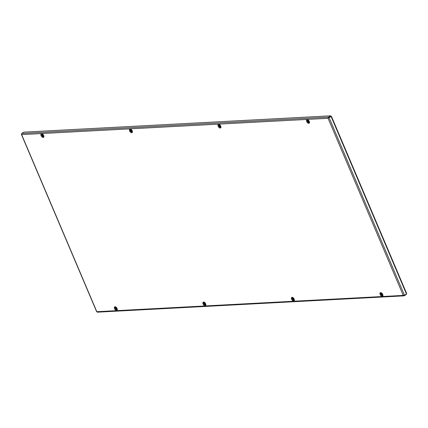 <?xml version="1.0" encoding="UTF-8"?>
<svg xmlns="http://www.w3.org/2000/svg" width="428" height="428" viewBox="0 0 428 428"><rect width="100%" height="100%" fill="white"/><g stroke="black" fill="none" stroke-linecap="round" stroke-linejoin="round"><path stroke-width="0.64" d="M331.411 116.282L406.6 293.415L406.333 293.185L406.45 293.993L404.487 295.277L329.068 117.598L331.293 116.4L330.817 116.325L328.854 117.609M404.487 295.277L403.246 295.406L404.364 295.769L404.23 295.454L406.263 294.122L406.397 294.437L404.032 295.86L97.311 312.183M403.492 295.245L404.23 295.454L403.791 295.475M97.536 312.098L97.012 311.643M328.073 118.305L21.641 134.611L96.814 311.712L403.246 295.406L328.073 118.305L328.544 117.144L328.677 117.459L328.223 118.208M21.641 134.611L21.716 133.472L23.743 132.145L330.577 115.817L330.71 116.127L328.677 117.459M21.716 133.472L328.544 117.144L330.577 115.817M381.514 293.833L381.867 294.625M381.444 294.041L381.621 294.822L381.926 294.416L381.455 294.041M381.969 294.357A0.631 0.348 56.8 0 1 381.819 294.935A0.631 0.348 56.8 0 1 381.198 294.4A0.631 0.348 56.8 0 1 381.348 293.817A0.631 0.348 56.8 0 1 381.969 294.357M382.648 294.528A1.081 0.605 56.8 0 1 382.338 295.138L381.145 294.357L381.188 293.378A1.081 0.605 56.8 0 1 381.872 293.341M308.074 120.814L308.428 121.606M308 121.022L307.85 121.434L308.486 121.782L308.021 121.012M308.524 121.338A0.631 0.348 56.8 0 1 308.379 121.916A0.631 0.348 56.8 0 1 307.759 121.381A0.631 0.348 56.8 0 1 307.903 120.798A0.631 0.348 56.8 0 1 308.524 121.338M309.209 121.509A1.081 0.605 56.8 0 1 308.898 122.124L307.7 121.343L307.743 120.359A1.081 0.605 56.8 0 1 308.433 120.322M219.537 125.527L219.896 126.319M219.468 125.736L219.318 126.142L219.955 126.495L219.468 125.736M219.992 126.051A0.631 0.348 56.8 0 1 219.848 126.629A0.631 0.348 56.8 0 1 219.222 126.089A0.631 0.348 56.8 0 1 219.371 125.511A0.631 0.348 56.8 0 1 219.992 126.051M220.677 126.217A1.081 0.605 56.8 0 1 220.361 126.832L219.168 126.051L219.211 125.072A1.081 0.605 56.8 0 1 219.901 125.029M292.982 298.546L293.185 299.423M292.907 298.755L292.757 299.161L293.394 299.514L292.929 298.744M293.437 299.07A0.631 0.348 56.8 0 1 293.287 299.648A0.631 0.348 56.8 0 1 292.666 299.108A0.631 0.348 56.8 0 1 292.811 298.53A0.631 0.348 56.8 0 1 293.437 299.07M294.116 299.236A1.081 0.605 56.8 0 1 293.806 299.851L292.608 299.07L292.65 298.091A1.081 0.605 56.8 0 1 293.341 298.049M42.474 134.948L42.886 135.917L42.49 135.05L42.249 135.569L42.581 135.938L42.837 135.724M42.928 135.473A0.631 0.348 56.8 0 1 42.779 136.051A0.631 0.348 56.8 0 1 42.158 135.51A0.631 0.348 56.8 0 1 42.302 134.932A0.631 0.348 56.8 0 1 42.928 135.473M43.608 135.644A1.081 0.605 56.8 0 1 43.298 136.254L42.099 135.473L42.147 134.494A1.081 0.605 56.8 0 1 42.832 134.456M115.913 307.967L116.33 308.936L115.934 308.069L115.694 308.588L116.025 308.957L116.277 308.743M116.368 308.492A0.631 0.348 56.8 0 1 116.223 309.07A0.631 0.348 56.8 0 1 115.597 308.529A0.631 0.348 56.8 0 1 115.747 307.951A0.631 0.348 56.8 0 1 116.368 308.492M117.053 308.663A1.081 0.605 56.8 0 1 116.737 309.273L115.544 308.492L115.587 307.513A1.081 0.605 56.8 0 1 116.277 307.475M131.005 130.24L131.417 131.203L131.112 130.401L130.733 130.358L130.733 130.738L131.246 131.123M131.46 130.759A0.631 0.348 56.8 0 1 131.31 131.343A0.631 0.348 56.8 0 1 130.69 130.802A0.631 0.348 56.8 0 1 130.84 130.219A0.631 0.348 56.8 0 1 131.46 130.759M132.14 130.931A1.081 0.605 56.8 0 1 131.829 131.546L130.636 130.765L130.679 129.786A1.081 0.605 56.8 0 1 131.364 129.743M204.45 303.259L204.803 304.046M204.375 303.468L204.226 303.875L204.862 304.222L204.375 303.468M204.9 303.778A0.631 0.348 56.8 0 1 204.755 304.361A0.631 0.348 56.8 0 1 204.135 303.821A0.631 0.348 56.8 0 1 204.279 303.238A0.631 0.348 56.8 0 1 204.9 303.778M205.584 303.95A1.081 0.605 56.8 0 1 205.274 304.565L204.076 303.784L204.119 302.799A1.081 0.605 56.8 0 1 204.809 302.762M117.079 309.674A1.573 0.877 56.8 0 1 115.303 308.379A1.573 0.877 56.8 0 1 115.357 307.042M117.058 309.69A1.573 0.877 56.8 0 1 115.234 308.428A1.573 0.877 56.8 0 1 115.33 307.058C115.271 306.603 115.828 307.09 116.994 308.513L117.058 309.69M114.538 308.684A2.103 1.172 56.8 0 1 115.03 306.742A2.103 1.172 56.8 0 1 117.112 308.545A2.103 1.172 56.8 0 1 116.619 310.487A2.103 1.172 56.8 0 1 114.538 308.684M205.611 304.961A1.573 0.877 56.8 0 1 203.835 303.666A1.573 0.877 56.8 0 1 203.889 302.334M205.59 304.982A1.573 0.877 56.8 0 1 203.765 303.714A1.573 0.877 56.8 0 1 203.867 302.345C203.803 301.895 204.359 302.377 205.526 303.8L205.59 304.982M203.075 303.971A2.103 1.172 56.8 0 1 203.568 302.029A2.103 1.172 56.8 0 1 205.643 303.832A2.103 1.172 56.8 0 1 205.156 305.774A2.103 1.172 56.8 0 1 203.075 303.971M41.917 134.023A1.573 0.877 -123.2 0 0 41.858 135.36A1.573 0.877 -123.2 0 0 43.635 136.655M41.789 135.409A1.573 0.877 -123.2 0 0 43.613 136.671L43.549 135.494C42.383 134.071 41.832 133.584 41.891 134.039A1.573 0.877 -123.2 0 0 41.789 135.409M43.672 135.526A2.103 1.172 -123.2 0 0 41.591 133.723A2.103 1.172 -123.2 0 0 41.099 135.665A2.103 1.172 -123.2 0 0 43.18 137.468A2.103 1.172 -123.2 0 0 43.672 135.526M130.449 129.315A1.573 0.877 -123.2 0 0 130.396 130.647A1.573 0.877 -123.2 0 0 132.166 131.942M130.321 130.695A1.573 0.877 -123.2 0 0 132.145 131.963L132.086 130.781C130.915 129.358 130.363 128.876 130.422 129.326A1.573 0.877 -123.2 0 0 130.321 130.695M132.204 130.818A2.103 1.172 -123.2 0 0 130.123 129.01A2.103 1.172 -123.2 0 0 129.631 130.952A2.103 1.172 -123.2 0 0 131.712 132.755A2.103 1.172 -123.2 0 0 132.204 130.818M294.143 300.253A1.573 0.877 56.8 0 1 292.367 298.958A1.573 0.877 56.8 0 1 292.426 297.62M294.122 300.269A1.573 0.877 56.8 0 1 292.297 299.001A1.573 0.877 56.8 0 1 292.399 297.631C292.34 297.182 292.891 297.669 294.057 299.086L294.122 300.269M291.607 299.258A2.103 1.172 56.8 0 1 292.099 297.321A2.103 1.172 56.8 0 1 294.18 299.124A2.103 1.172 56.8 0 1 293.688 301.066A2.103 1.172 56.8 0 1 291.607 299.258M218.981 124.602A1.573 0.877 -123.2 0 0 218.927 125.939A1.573 0.877 -123.2 0 0 220.704 127.234M218.858 125.982A1.573 0.877 -123.2 0 0 220.682 127.25L220.618 126.073C219.452 124.65 218.895 124.163 218.954 124.612A1.573 0.877 -123.2 0 0 218.858 125.982M220.736 126.105A2.103 1.172 -123.2 0 0 218.655 124.302A2.103 1.172 -123.2 0 0 218.162 126.239A2.103 1.172 -123.2 0 0 220.243 128.047A2.103 1.172 -123.2 0 0 220.736 126.105M307.513 119.888A1.573 0.877 -123.2 0 0 307.459 121.226A1.573 0.877 -123.2 0 0 309.235 122.52M307.39 121.274A1.573 0.877 -123.2 0 0 309.214 122.536L309.15 121.359C307.983 119.936 307.427 119.449 307.491 119.904A1.573 0.877 -123.2 0 0 307.39 121.274M309.267 121.392A2.103 1.172 -123.2 0 0 307.192 119.589A2.103 1.172 -123.2 0 0 306.699 121.531A2.103 1.172 -123.2 0 0 308.781 123.334A2.103 1.172 -123.2 0 0 309.267 121.392M382.675 295.539A1.573 0.877 56.8 0 1 380.904 294.245A1.573 0.877 56.8 0 1 380.957 292.907M382.653 295.555A1.573 0.877 56.8 0 1 380.829 294.293A1.573 0.877 56.8 0 1 380.931 292.923C380.872 292.468 381.423 292.955 382.595 294.378L382.653 295.555M380.139 294.55A2.103 1.172 56.8 0 1 380.631 292.608A2.103 1.172 56.8 0 1 382.712 294.411A2.103 1.172 56.8 0 1 382.22 296.353A2.103 1.172 56.8 0 1 380.139 294.55M406.45 293.993L331.031 116.314M382.776 295.202A1.386 0.77 56.8 0 1 381.931 295.283A1.386 0.77 56.8 0 1 381.032 294.229A1.386 0.77 56.8 0 1 381.305 292.955M381.83 294.571L381.546 294.758M381.755 294.405L381.476 294.587M381.706 294.346L381.428 294.528M381.573 294.266L381.295 294.453M381.525 294.154L381.241 294.336M381.589 294.063L381.305 294.245M381.589 294.004L381.305 294.186M309.332 122.183A1.386 0.77 56.8 0 1 308.486 122.264A1.386 0.77 56.8 0 1 307.593 121.21A1.386 0.77 56.8 0 1 307.866 119.936M308.385 121.552L308.106 121.739M308.315 121.386L308.032 121.568M308.267 121.327L307.989 121.509M308.133 121.247L307.85 121.434M308.08 121.135L307.802 121.317M308.144 121.044L307.866 121.226M308.144 120.985L307.866 121.167M220.8 126.891A1.386 0.77 56.8 0 1 219.955 126.977A1.386 0.77 56.8 0 1 219.061 125.918A1.386 0.77 56.8 0 1 219.329 124.644M219.853 126.265L219.575 126.447M219.783 126.1L219.5 126.281M219.735 126.041L219.452 126.223M219.596 125.96L219.318 126.142M219.548 125.843L219.27 126.03M219.612 125.757L219.334 125.939M219.612 125.698L219.329 125.88M294.245 299.91A1.386 0.77 56.8 0 1 293.399 299.996A1.386 0.77 56.8 0 1 292.501 298.937A1.386 0.77 56.8 0 1 292.773 297.663M293.292 299.284L293.014 299.466M293.223 299.113L292.945 299.3M293.175 299.06L292.896 299.242M293.041 298.979L292.757 299.161M292.993 298.862L292.709 299.049M293.057 298.776L292.773 298.958M293.052 298.717L292.773 298.899M43.736 136.318A1.386 0.77 56.8 0 1 42.891 136.398A1.386 0.77 56.8 0 1 41.992 135.344A1.386 0.77 56.8 0 1 42.265 134.071M42.784 135.687L42.506 135.874M42.714 135.521L42.436 135.703M42.666 135.462L42.388 135.644M42.533 135.382L42.249 135.569M42.484 135.269L42.201 135.451M42.549 135.178L42.265 135.36M42.543 135.12L42.265 135.302M117.176 309.337A1.386 0.77 56.8 0 1 116.33 309.417A1.386 0.77 56.8 0 1 115.437 308.363A1.386 0.77 56.8 0 1 115.704 307.09M116.229 308.706L115.951 308.893M116.159 308.54L115.876 308.722M116.111 308.481L115.828 308.663M115.972 308.401L115.694 308.588M115.924 308.288L115.646 308.47M115.988 308.197L115.71 308.379M115.988 308.139L115.704 308.32M132.268 131.605A1.386 0.77 56.8 0 1 131.423 131.685A1.386 0.77 56.8 0 1 130.524 130.631A1.386 0.77 56.8 0 1 130.797 129.358M131.321 130.979L131.038 131.161M131.246 130.808L130.968 130.989M131.198 130.754L130.92 130.936M131.064 130.674L130.786 130.856M131.016 130.556L130.733 130.738M131.08 130.465L130.797 130.652M131.08 130.406L130.797 130.588M205.708 304.624A1.386 0.77 56.8 0 1 204.862 304.704A1.386 0.77 56.8 0 1 203.969 303.65A1.386 0.77 56.8 0 1 204.242 302.377M204.761 303.998L204.482 304.18M204.691 303.827L204.407 304.008M204.643 303.768L204.365 303.955M204.509 303.693L204.226 303.875M204.456 303.575L204.177 303.757M204.52 303.484L204.242 303.671M204.52 303.425L204.242 303.607M96.733 311.745L97.188 311.632M96.669 311.771L21.4 134.446M381.107 292.902L380.856 293.619L381.22 294.619L381.985 295.347L382.744 295.406M307.662 119.883L307.411 120.6L307.78 121.6L308.545 122.328L309.305 122.387M219.131 124.591L218.879 125.313L219.248 126.308L220.008 127.041L220.773 127.1M292.575 297.61L292.324 298.332L292.688 299.327L293.453 300.06L294.213 300.119M42.067 134.012L41.816 134.734L42.179 135.73L42.944 136.462L43.704 136.521M115.507 307.031L115.255 307.753L115.624 308.749L116.384 309.481L117.149 309.54M130.599 129.304L130.347 130.026L130.711 131.022L131.476 131.754L132.236 131.808M204.038 302.323L203.787 303.045L204.156 304.041L204.921 304.768L205.681 304.827"/></g></svg>

